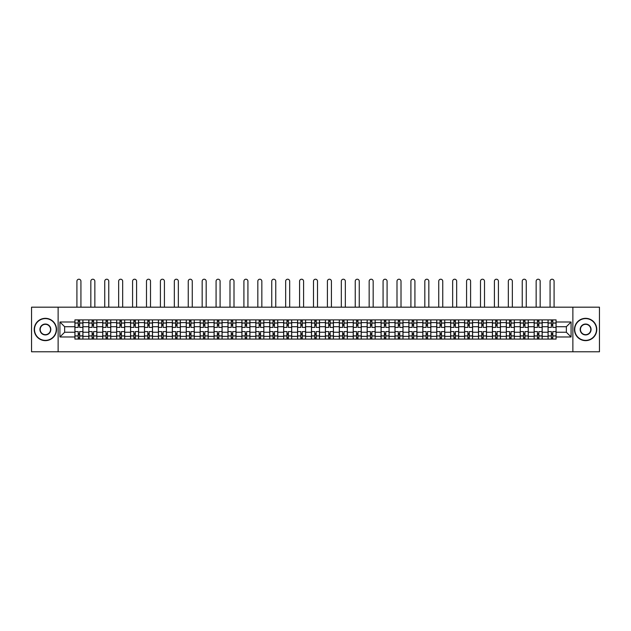 <?xml version="1.0" encoding="UTF-8"?>
<svg xmlns="http://www.w3.org/2000/svg" width="631" height="631" viewBox="0 0 631 631"><rect width="100%" height="100%" fill="white"/><g stroke="black" fill="none" stroke-linecap="round" stroke-linejoin="round"><path stroke-width="0.95" d="M572.869 351.782L599.45 351.782L599.45 307.179L31.55 307.179L31.55 351.782L572.869 351.782L572.869 307.179M88.821 339.076L88.821 322.615L82.937 322.615L82.937 339.076M82.937 322.615L82.937 319.893M88.821 322.615L88.821 319.893M96.851 319.893L96.851 339.076M102.735 339.076L102.735 319.893M110.764 319.893L110.764 339.076M116.656 339.076L116.656 319.893M124.686 319.893L124.686 339.076M130.57 339.076L130.57 319.893M138.599 319.893L138.599 339.076M144.491 339.076L144.491 319.893M152.513 319.893L152.513 339.076M158.405 339.076L158.405 319.893M166.434 319.893L166.434 339.076M172.318 339.076L172.318 319.893M180.348 319.893L180.348 339.076M186.24 339.076L186.24 319.893M194.269 319.893L194.269 339.076M200.153 339.076L200.153 319.893M208.183 319.893L208.183 339.076M214.067 339.076L214.067 319.893M222.096 319.893L222.096 339.076M227.988 339.076L227.988 319.893M236.018 319.893L236.018 339.076M241.902 339.076L241.902 319.893M249.931 319.893L249.931 339.076M255.823 339.076L255.823 319.893M263.845 319.893L263.845 339.076M269.737 339.076L269.737 319.893M277.766 319.893L277.766 339.076M283.65 339.076L283.65 319.893M291.68 319.893L291.68 339.076M297.572 339.076L297.572 319.893M305.601 319.893L305.601 339.076M311.485 339.076L311.485 319.893M319.515 319.893L319.515 339.076M325.399 339.076L325.399 319.893M333.428 319.893L333.428 339.076M339.32 339.076L339.32 319.893M347.35 319.893L347.35 339.076M353.234 339.076L353.234 319.893M361.263 319.893L361.263 339.076M367.155 339.076L367.155 319.893M375.177 319.893L375.177 339.076M381.069 339.076L381.069 319.893M389.098 319.893L389.098 339.076M394.982 339.076L394.982 319.893M403.012 319.893L403.012 339.076M408.904 339.076L408.904 319.893M416.933 319.893L416.933 339.076M422.817 339.076L422.817 319.893M430.847 319.893L430.847 339.076M436.731 339.076L436.731 319.893M444.76 319.893L444.76 339.076M450.652 339.076L450.652 319.893M458.682 319.893L458.682 339.076M464.566 339.076L464.566 319.893M472.595 319.893L472.595 339.076M478.487 339.076L478.487 319.893M486.509 319.893L486.509 339.076M492.401 339.076L492.401 319.893M500.43 319.893L500.43 339.076M506.314 339.076L506.314 319.893M514.344 319.893L514.344 339.076M520.236 339.076L520.236 319.893M528.265 319.893L528.265 339.076M534.149 339.076L534.149 319.893M542.179 319.893L542.179 339.076M548.063 339.076L548.063 319.893M548.063 332.245L542.179 332.245M534.149 332.245L528.265 332.245M520.236 332.245L514.344 332.245M506.314 332.245L500.43 332.245M492.401 332.245L486.509 332.245M478.487 332.245L472.595 332.245M464.566 332.245L458.682 332.245M450.652 332.245L444.76 332.245M436.731 332.245L430.847 332.245M422.817 332.245L416.933 332.245M408.904 332.245L403.012 332.245M394.982 332.245L389.098 332.245M381.069 332.245L375.177 332.245M367.155 332.245L361.263 332.245M353.234 332.245L347.35 332.245M339.32 332.245L333.428 332.245M325.399 332.245L319.515 332.245M311.485 332.245L305.601 332.245M297.572 332.245L291.68 332.245M283.65 332.245L277.766 332.245M269.737 332.245L263.845 332.245M255.823 332.245L249.931 332.245M241.902 332.245L236.018 332.245M227.988 332.245L222.096 332.245M214.067 332.245L208.183 332.245M200.153 332.245L194.269 332.245M186.24 332.245L180.348 332.245M172.318 332.245L166.434 332.245M158.405 332.245L152.513 332.245M144.491 332.245L138.599 332.245M130.57 332.245L124.686 332.245M116.656 332.245L110.764 332.245M102.735 332.245L96.851 332.245M88.821 332.245L82.937 332.245M548.063 326.716L542.179 326.716M534.149 326.716L528.265 326.716M520.236 326.716L514.344 326.716M506.314 326.716L500.43 326.716M492.401 326.716L486.509 326.716M478.487 326.716L472.595 326.716M464.566 326.716L458.682 326.716M450.652 326.716L444.76 326.716M436.731 326.716L430.847 326.716M422.817 326.716L416.933 326.716M408.904 326.716L403.012 326.716M394.982 326.716L389.098 326.716M381.069 326.716L375.177 326.716M367.155 326.716L361.263 326.716M353.234 326.716L347.35 326.716M339.32 326.716L333.428 326.716M325.399 326.716L319.515 326.716M311.485 326.716L305.601 326.716M297.572 326.716L291.68 326.716M283.65 326.716L277.766 326.716M269.737 326.716L263.845 326.716M255.823 326.716L249.931 326.716M241.902 326.716L236.018 326.716M227.988 326.716L222.096 326.716M214.067 326.716L208.183 326.716M200.153 326.716L194.269 326.716M186.24 326.716L180.348 326.716M172.318 326.716L166.434 326.716M158.405 326.716L152.513 326.716M144.491 326.716L138.599 326.716M130.57 326.716L124.686 326.716M116.656 326.716L110.764 326.716M102.735 326.716L96.851 326.716M88.821 326.716L82.937 326.716M64.646 332.245L74.908 332.245L74.908 326.716L64.646 326.716L64.646 332.245L59.921 336.978L59.921 321.991L74.908 321.991L74.908 326.716M556.092 326.716L556.092 332.245L566.354 332.245L566.354 326.716L556.092 326.716L556.092 319.893L74.908 319.893L74.908 321.991M556.092 321.991L571.079 321.991L571.079 336.978L556.092 336.978L556.092 332.245M74.908 332.245L74.908 339.076L556.092 339.076L556.092 336.978M74.908 336.978L59.921 336.978M58.131 351.782L58.131 307.179M79.632 337.735L78.205 337.735M78.205 321.234L79.632 321.234M93.554 337.735L92.126 337.735M92.126 321.234L93.554 321.234M107.467 337.735L106.04 337.735M106.04 321.234L107.467 321.234M121.381 337.735L119.953 337.735M119.953 321.234L121.381 321.234M135.302 337.735L133.875 337.735M133.875 321.234L135.302 321.234M149.216 337.735L147.788 337.735M147.788 321.234L149.216 321.234M163.129 337.735L161.702 337.735M161.702 321.234L163.129 321.234M177.051 337.735L175.623 337.735M175.623 321.234L177.051 321.234M190.964 337.735L189.537 337.735M189.537 321.234L190.964 321.234M204.878 337.735L203.458 337.735M203.458 321.234L204.878 321.234M218.799 337.735L217.372 337.735M217.372 321.234L218.799 321.234M232.713 337.735L231.285 337.735M231.285 321.234L232.713 321.234M246.634 337.735L245.207 337.735M245.207 321.234L246.634 321.234M260.548 337.735L259.12 337.735M259.12 321.234L260.548 321.234M274.461 337.735L273.034 337.735M273.034 321.234L274.461 321.234M288.383 337.735L286.955 337.735M286.955 321.234L288.383 321.234M302.296 337.735L300.869 337.735M300.869 321.234L302.296 321.234M316.21 337.735L314.79 337.735M314.79 321.234L316.21 321.234M330.131 337.735L328.704 337.735M328.704 321.234L330.131 321.234M344.045 337.735L342.617 337.735M342.617 321.234L344.045 321.234M357.966 337.735L356.539 337.735M356.539 321.234L357.966 321.234M371.88 337.735L370.452 337.735M370.452 321.234L371.88 321.234M385.793 337.735L384.366 337.735M384.366 321.234L385.793 321.234M399.715 337.735L398.287 337.735M398.287 321.234L399.715 321.234M413.628 337.735L412.201 337.735M412.201 321.234L413.628 321.234M427.542 337.735L426.122 337.735M426.122 321.234L427.542 321.234M441.463 337.735L440.036 337.735M440.036 321.234L441.463 321.234M455.377 337.735L453.949 337.735M453.949 321.234L455.377 321.234M469.298 337.735L467.871 337.735M467.871 321.234L469.298 321.234M483.212 337.735L481.784 337.735M481.784 321.234L483.212 321.234M497.125 337.735L495.698 337.735M495.698 321.234L497.125 321.234M511.047 337.735L509.619 337.735M509.619 321.234L511.047 321.234M524.96 337.735L523.533 337.735M523.533 321.234L524.96 321.234M538.874 337.735L537.446 337.735M537.446 321.234L538.874 321.234M552.795 337.735L551.368 337.735M551.368 321.234L552.795 321.234M59.921 321.991L64.646 326.716M566.354 332.245L571.079 336.978M566.354 326.716L571.079 321.991M82.89 339.076L82.89 327.386L79.632 327.386L79.632 319.893M78.205 319.893L78.205 327.386L74.947 327.386L74.947 319.893M80.926 307.179L80.926 281.221A2.003 2.003 0 0 0 78.922 279.217A2.003 2.003 0 0 0 76.911 281.221L76.911 307.179M82.89 327.386L82.89 319.893M74.947 339.076L74.947 331.583L78.205 331.583L78.205 339.076M79.632 339.076L79.632 331.583L82.89 331.583M78.205 325.422L79.632 325.422M74.947 331.583L74.947 327.386M79.632 333.539L78.205 333.539M79.632 337.916L78.205 337.916M78.205 334.698L79.632 334.698M79.632 324.263L78.205 324.263M78.205 321.053L79.632 321.053M96.803 339.076L96.803 327.386L93.554 327.386L93.554 319.893M92.126 319.893L92.126 327.386L88.868 327.386L88.868 319.893M94.847 307.179L94.847 281.221A2.003 2.003 0 0 0 92.836 279.217A2.003 2.003 0 0 0 90.832 281.221L90.832 307.179M96.803 327.386L96.803 319.893M88.868 339.076L88.868 331.583L92.126 331.583L92.126 339.076M93.554 339.076L93.554 331.583L96.803 331.583M92.126 325.422L93.554 325.422M88.868 331.583L88.868 327.386M93.554 333.539L92.126 333.539M93.554 337.916L92.126 337.916M92.126 334.698L93.554 334.698M93.554 324.263L92.126 324.263M92.126 321.053L93.554 321.053M110.725 339.076L110.725 327.386L107.467 327.386L107.467 319.893M106.04 319.893L106.04 327.386L102.782 327.386L102.782 319.893M108.761 307.179L108.761 281.221A2.003 2.003 0 0 0 106.749 279.217A2.003 2.003 0 0 0 104.746 281.221L104.746 307.179M110.725 327.386L110.725 319.893M102.782 339.076L102.782 331.583L106.04 331.583L106.04 339.076M107.467 339.076L107.467 331.583L110.725 331.583M106.04 325.422L107.467 325.422M102.782 331.583L102.782 327.386M107.467 333.539L106.04 333.539M107.467 337.916L106.04 337.916M106.04 334.698L107.467 334.698M107.467 324.263L106.04 324.263M106.04 321.053L107.467 321.053M124.638 339.076L124.638 327.386L121.381 327.386L121.381 319.893M119.953 319.893L119.953 327.386L116.696 327.386L116.696 319.893M122.674 307.179L122.674 281.221A2.003 2.003 0 0 0 120.671 279.217A2.003 2.003 0 0 0 118.66 281.221L118.66 307.179M124.638 327.386L124.638 319.893M116.696 339.076L116.696 331.583L119.953 331.583L119.953 339.076M121.381 339.076L121.381 331.583L124.638 331.583M119.953 325.422L121.381 325.422M116.696 331.583L116.696 327.386M121.381 333.539L119.953 333.539M121.381 337.916L119.953 337.916M119.953 334.698L121.381 334.698M121.381 324.263L119.953 324.263M119.953 321.053L121.381 321.053M138.552 339.076L138.552 327.386L135.302 327.386L135.302 319.893M133.875 319.893L133.875 327.386L130.617 327.386L130.617 319.893M136.596 307.179L136.596 281.221A2.003 2.003 0 0 0 134.584 279.217A2.003 2.003 0 0 0 132.581 281.221L132.581 307.179M138.552 327.386L138.552 319.893M130.617 339.076L130.617 331.583L133.875 331.583L133.875 339.076M135.302 339.076L135.302 331.583L138.552 331.583M133.875 325.422L135.302 325.422M130.617 331.583L130.617 327.386M135.302 333.539L133.875 333.539M135.302 337.916L133.875 337.916M133.875 334.698L135.302 334.698M135.302 324.263L133.875 324.263M133.875 321.053L135.302 321.053M152.473 339.076L152.473 327.386L149.216 327.386L149.216 319.893M147.788 319.893L147.788 327.386L144.531 327.386L144.531 319.893M150.509 307.179L150.509 281.221A2.003 2.003 0 0 0 148.506 279.217A2.003 2.003 0 0 0 146.495 281.221L146.495 307.179M152.473 327.386L152.473 319.893M144.531 339.076L144.531 331.583L147.788 331.583L147.788 339.076M149.216 339.076L149.216 331.583L152.473 331.583M147.788 325.422L149.216 325.422M144.531 331.583L144.531 327.386M149.216 333.539L147.788 333.539M149.216 337.916L147.788 337.916M147.788 334.698L149.216 334.698M149.216 324.263L147.788 324.263M147.788 321.053L149.216 321.053M45.377 340.369A10.885 10.885 0 0 0 56.262 329.485A10.885 10.885 0 0 0 45.377 318.6A10.885 10.885 0 0 0 34.492 329.485A10.885 10.885 0 0 0 45.377 340.369M45.377 318.332A11.153 11.153 0 0 1 56.53 329.485A11.153 11.153 0 0 1 45.377 340.637A11.153 11.153 0 0 1 34.224 329.485A11.153 11.153 0 0 1 45.377 318.332M45.377 334.927A5.442 5.442 0 0 1 39.934 329.485A5.442 5.442 0 0 1 45.377 324.042A5.442 5.442 0 0 1 50.819 329.485A5.442 5.442 0 0 1 45.377 334.927M45.377 324.31A5.174 5.174 0 0 0 40.203 329.485A5.174 5.174 0 0 0 45.377 334.659A5.174 5.174 0 0 0 50.551 329.485A5.174 5.174 0 0 0 45.377 324.31M585.623 340.369A10.885 10.885 0 0 0 596.508 329.485A10.885 10.885 0 0 0 585.623 318.6A10.885 10.885 0 0 0 574.738 329.485A10.885 10.885 0 0 0 585.623 340.369M585.623 318.332A11.153 11.153 0 0 1 596.776 329.485A11.153 11.153 0 0 1 585.623 340.637A11.153 11.153 0 0 1 574.47 329.485A11.153 11.153 0 0 1 585.623 318.332M585.623 334.927A5.442 5.442 0 0 1 580.181 329.485A5.442 5.442 0 0 1 585.623 324.042A5.442 5.442 0 0 1 591.066 329.485A5.442 5.442 0 0 1 585.623 334.927M585.623 324.31A5.174 5.174 0 0 0 580.449 329.485A5.174 5.174 0 0 0 585.623 334.659A5.174 5.174 0 0 0 590.797 329.485A5.174 5.174 0 0 0 585.623 324.31M166.387 339.076L166.387 327.386L163.129 327.386L163.129 319.893M161.702 319.893L161.702 327.386L158.452 327.386L158.452 319.893M164.423 307.179L164.423 281.221A2.003 2.003 0 0 0 162.419 279.217A2.003 2.003 0 0 0 160.408 281.221L160.408 307.179M166.387 327.386L166.387 319.893M158.452 339.076L158.452 331.583L161.702 331.583L161.702 339.076M163.129 339.076L163.129 331.583L166.387 331.583M161.702 325.422L163.129 325.422M158.452 331.583L158.452 327.386M163.129 333.539L161.702 333.539M163.129 337.916L161.702 337.916M161.702 334.698L163.129 334.698M163.129 324.263L161.702 324.263M161.702 321.053L163.129 321.053M180.308 339.076L180.308 327.386L177.051 327.386L177.051 319.893M175.623 319.893L175.623 327.386L172.366 327.386L172.366 319.893M178.344 307.179L178.344 281.221A2.003 2.003 0 0 0 176.333 279.217A2.003 2.003 0 0 0 174.33 281.221L174.33 307.179M180.308 327.386L180.308 319.893M172.366 339.076L172.366 331.583L175.623 331.583L175.623 339.076M177.051 339.076L177.051 331.583L180.308 331.583M175.623 325.422L177.051 325.422M172.366 331.583L172.366 327.386M177.051 333.539L175.623 333.539M177.051 337.916L175.623 337.916M175.623 334.698L177.051 334.698M177.051 324.263L175.623 324.263M175.623 321.053L177.051 321.053M194.222 339.076L194.222 327.386L190.964 327.386L190.964 319.893M189.537 319.893L189.537 327.386L186.279 327.386L186.279 319.893M192.258 307.179L192.258 281.221A2.003 2.003 0 0 0 190.254 279.217A2.003 2.003 0 0 0 188.243 281.221L188.243 307.179M194.222 327.386L194.222 319.893M186.279 339.076L186.279 331.583L189.537 331.583L189.537 339.076M190.964 339.076L190.964 331.583L194.222 331.583M189.537 325.422L190.964 325.422M186.279 331.583L186.279 327.386M190.964 333.539L189.537 333.539M190.964 337.916L189.537 337.916M189.537 334.698L190.964 334.698M190.964 324.263L189.537 324.263M189.537 321.053L190.964 321.053M208.135 339.076L208.135 327.386L204.878 327.386L204.878 319.893M203.458 319.893L203.458 327.386L200.201 327.386L200.201 319.893M206.171 307.179L206.171 281.221A2.003 2.003 0 0 0 204.168 279.217A2.003 2.003 0 0 0 202.165 281.221L202.165 307.179M208.135 327.386L208.135 319.893M200.201 339.076L200.201 331.583L203.458 331.583L203.458 339.076M204.878 339.076L204.878 331.583L208.135 331.583M203.458 325.422L204.878 325.422M200.201 331.583L200.201 327.386M204.878 333.539L203.458 333.539M204.878 337.916L203.458 337.916M203.458 334.698L204.878 334.698M204.878 324.263L203.458 324.263M203.458 321.053L204.878 321.053M222.057 339.076L222.057 327.386L218.799 327.386L218.799 319.893M217.372 319.893L217.372 327.386L214.114 327.386L214.114 319.893M220.093 307.179L220.093 281.221A2.003 2.003 0 0 0 218.081 279.217A2.003 2.003 0 0 0 216.078 281.221L216.078 307.179M222.057 327.386L222.057 319.893M214.114 339.076L214.114 331.583L217.372 331.583L217.372 339.076M218.799 339.076L218.799 331.583L222.057 331.583M217.372 325.422L218.799 325.422M214.114 331.583L214.114 327.386M218.799 333.539L217.372 333.539M218.799 337.916L217.372 337.916M217.372 334.698L218.799 334.698M218.799 324.263L217.372 324.263M217.372 321.053L218.799 321.053M235.97 339.076L235.97 327.386L232.713 327.386L232.713 319.893M231.285 319.893L231.285 327.386L228.028 327.386L228.028 319.893M234.006 307.179L234.006 281.221A2.003 2.003 0 0 0 232.003 279.217A2.003 2.003 0 0 0 229.992 281.221L229.992 307.179M235.97 327.386L235.97 319.893M228.028 339.076L228.028 331.583L231.285 331.583L231.285 339.076M232.713 339.076L232.713 331.583L235.97 331.583M231.285 325.422L232.713 325.422M228.028 331.583L228.028 327.386M232.713 333.539L231.285 333.539M232.713 337.916L231.285 337.916M231.285 334.698L232.713 334.698M232.713 324.263L231.285 324.263M231.285 321.053L232.713 321.053M249.884 339.076L249.884 327.386L246.634 327.386L246.634 319.893M245.207 319.893L245.207 327.386L241.949 327.386L241.949 319.893M247.928 307.179L247.928 281.221A2.003 2.003 0 0 0 245.916 279.217A2.003 2.003 0 0 0 243.913 281.221L243.913 307.179M249.884 327.386L249.884 319.893M241.949 339.076L241.949 331.583L245.207 331.583L245.207 339.076M246.634 339.076L246.634 331.583L249.884 331.583M245.207 325.422L246.634 325.422M241.949 331.583L241.949 327.386M246.634 333.539L245.207 333.539M246.634 337.916L245.207 337.916M245.207 334.698L246.634 334.698M246.634 324.263L245.207 324.263M245.207 321.053L246.634 321.053M263.805 339.076L263.805 327.386L260.548 327.386L260.548 319.893M259.12 319.893L259.12 327.386L255.863 327.386L255.863 319.893M261.841 307.179L261.841 281.221A2.003 2.003 0 0 0 259.838 279.217A2.003 2.003 0 0 0 257.827 281.221L257.827 307.179M263.805 327.386L263.805 319.893M255.863 339.076L255.863 331.583L259.12 331.583L259.12 339.076M260.548 339.076L260.548 331.583L263.805 331.583M259.12 325.422L260.548 325.422M255.863 331.583L255.863 327.386M260.548 333.539L259.12 333.539M260.548 337.916L259.12 337.916M259.12 334.698L260.548 334.698M260.548 324.263L259.12 324.263M259.12 321.053L260.548 321.053M277.719 339.076L277.719 327.386L274.461 327.386L274.461 319.893M273.034 319.893L273.034 327.386L269.784 327.386L269.784 319.893M275.755 307.179L275.755 281.221A2.003 2.003 0 0 0 273.751 279.217A2.003 2.003 0 0 0 271.74 281.221L271.74 307.179M277.719 327.386L277.719 319.893M269.784 339.076L269.784 331.583L273.034 331.583L273.034 339.076M274.461 339.076L274.461 331.583L277.719 331.583M273.034 325.422L274.461 325.422M269.784 331.583L269.784 327.386M274.461 333.539L273.034 333.539M274.461 337.916L273.034 337.916M273.034 334.698L274.461 334.698M274.461 324.263L273.034 324.263M273.034 321.053L274.461 321.053M291.64 339.076L291.64 327.386L288.383 327.386L288.383 319.893M286.955 319.893L286.955 327.386L283.698 327.386L283.698 319.893M289.676 307.179L289.676 281.221A2.003 2.003 0 0 0 287.665 279.217A2.003 2.003 0 0 0 285.662 281.221L285.662 307.179M291.64 327.386L291.64 319.893M283.698 339.076L283.698 331.583L286.955 331.583L286.955 339.076M288.383 339.076L288.383 331.583L291.64 331.583M286.955 325.422L288.383 325.422M283.698 331.583L283.698 327.386M288.383 333.539L286.955 333.539M288.383 337.916L286.955 337.916M286.955 334.698L288.383 334.698M288.383 324.263L286.955 324.263M286.955 321.053L288.383 321.053M305.554 339.076L305.554 327.386L302.296 327.386L302.296 319.893M300.869 319.893L300.869 327.386L297.611 327.386L297.611 319.893M303.59 307.179L303.59 281.221A2.003 2.003 0 0 0 301.586 279.217A2.003 2.003 0 0 0 299.575 281.221L299.575 307.179M305.554 327.386L305.554 319.893M297.611 339.076L297.611 331.583L300.869 331.583L300.869 339.076M302.296 339.076L302.296 331.583L305.554 331.583M300.869 325.422L302.296 325.422M297.611 331.583L297.611 327.386M302.296 333.539L300.869 333.539M302.296 337.916L300.869 337.916M300.869 334.698L302.296 334.698M302.296 324.263L300.869 324.263M300.869 321.053L302.296 321.053M319.467 339.076L319.467 327.386L316.21 327.386L316.21 319.893M314.79 319.893L314.79 327.386L311.533 327.386L311.533 319.893M317.503 307.179L317.503 281.221A2.003 2.003 0 0 0 315.5 279.217A2.003 2.003 0 0 0 313.497 281.221L313.497 307.179M319.467 327.386L319.467 319.893M311.533 339.076L311.533 331.583L314.79 331.583L314.79 339.076M316.21 339.076L316.21 331.583L319.467 331.583M314.79 325.422L316.21 325.422M311.533 331.583L311.533 327.386M316.21 333.539L314.79 333.539M316.21 337.916L314.79 337.916M314.79 334.698L316.21 334.698M316.21 324.263L314.79 324.263M314.79 321.053L316.21 321.053M333.389 339.076L333.389 327.386L330.131 327.386L330.131 319.893M328.704 319.893L328.704 327.386L325.446 327.386L325.446 319.893M331.425 307.179L331.425 281.221A2.003 2.003 0 0 0 329.414 279.217A2.003 2.003 0 0 0 327.41 281.221L327.41 307.179M333.389 327.386L333.389 319.893M325.446 339.076L325.446 331.583L328.704 331.583L328.704 339.076M330.131 339.076L330.131 331.583L333.389 331.583M328.704 325.422L330.131 325.422M325.446 331.583L325.446 327.386M330.131 333.539L328.704 333.539M330.131 337.916L328.704 337.916M328.704 334.698L330.131 334.698M330.131 324.263L328.704 324.263M328.704 321.053L330.131 321.053M347.302 339.076L347.302 327.386L344.045 327.386L344.045 319.893M342.617 319.893L342.617 327.386L339.36 327.386L339.36 319.893M345.338 307.179L345.338 281.221A2.003 2.003 0 0 0 343.335 279.217A2.003 2.003 0 0 0 341.324 281.221L341.324 307.179M347.302 327.386L347.302 319.893M339.36 339.076L339.36 331.583L342.617 331.583L342.617 339.076M344.045 339.076L344.045 331.583L347.302 331.583M342.617 325.422L344.045 325.422M339.36 331.583L339.36 327.386M344.045 333.539L342.617 333.539M344.045 337.916L342.617 337.916M342.617 334.698L344.045 334.698M344.045 324.263L342.617 324.263M342.617 321.053L344.045 321.053M361.216 339.076L361.216 327.386L357.966 327.386L357.966 319.893M356.539 319.893L356.539 327.386L353.281 327.386L353.281 319.893M359.26 307.179L359.26 281.221A2.003 2.003 0 0 0 357.249 279.217A2.003 2.003 0 0 0 355.245 281.221L355.245 307.179M361.216 327.386L361.216 319.893M353.281 339.076L353.281 331.583L356.539 331.583L356.539 339.076M357.966 339.076L357.966 331.583L361.216 331.583M356.539 325.422L357.966 325.422M353.281 331.583L353.281 327.386M357.966 333.539L356.539 333.539M357.966 337.916L356.539 337.916M356.539 334.698L357.966 334.698M357.966 324.263L356.539 324.263M356.539 321.053L357.966 321.053M375.137 339.076L375.137 327.386L371.88 327.386L371.88 319.893M370.452 319.893L370.452 327.386L367.195 327.386L367.195 319.893M373.173 307.179L373.173 281.221A2.003 2.003 0 0 0 371.162 279.217A2.003 2.003 0 0 0 369.159 281.221L369.159 307.179M375.137 327.386L375.137 319.893M367.195 339.076L367.195 331.583L370.452 331.583L370.452 339.076M371.88 339.076L371.88 331.583L375.137 331.583M370.452 325.422L371.88 325.422M367.195 331.583L367.195 327.386M371.88 333.539L370.452 333.539M371.88 337.916L370.452 337.916M370.452 334.698L371.88 334.698M371.88 324.263L370.452 324.263M370.452 321.053L371.88 321.053M389.051 339.076L389.051 327.386L385.793 327.386L385.793 319.893M384.366 319.893L384.366 327.386L381.116 327.386L381.116 319.893M387.087 307.179L387.087 281.221A2.003 2.003 0 0 0 385.084 279.217A2.003 2.003 0 0 0 383.072 281.221L383.072 307.179M389.051 327.386L389.051 319.893M381.116 339.076L381.116 331.583L384.366 331.583L384.366 339.076M385.793 339.076L385.793 331.583L389.051 331.583M384.366 325.422L385.793 325.422M381.116 331.583L381.116 327.386M385.793 333.539L384.366 333.539M385.793 337.916L384.366 337.916M384.366 334.698L385.793 334.698M385.793 324.263L384.366 324.263M384.366 321.053L385.793 321.053M402.972 339.076L402.972 327.386L399.715 327.386L399.715 319.893M398.287 319.893L398.287 327.386L395.03 327.386L395.03 319.893M401.008 307.179L401.008 281.221A2.003 2.003 0 0 0 398.997 279.217A2.003 2.003 0 0 0 396.994 281.221L396.994 307.179M402.972 327.386L402.972 319.893M395.03 339.076L395.03 331.583L398.287 331.583L398.287 339.076M399.715 339.076L399.715 331.583L402.972 331.583M398.287 325.422L399.715 325.422M395.03 331.583L395.03 327.386M399.715 333.539L398.287 333.539M399.715 337.916L398.287 337.916M398.287 334.698L399.715 334.698M399.715 324.263L398.287 324.263M398.287 321.053L399.715 321.053M416.886 339.076L416.886 327.386L413.628 327.386L413.628 319.893M412.201 319.893L412.201 327.386L408.943 327.386L408.943 319.893M414.922 307.179L414.922 281.221A2.003 2.003 0 0 0 412.919 279.217A2.003 2.003 0 0 0 410.907 281.221L410.907 307.179M416.886 327.386L416.886 319.893M408.943 339.076L408.943 331.583L412.201 331.583L412.201 339.076M413.628 339.076L413.628 331.583L416.886 331.583M412.201 325.422L413.628 325.422M408.943 331.583L408.943 327.386M413.628 333.539L412.201 333.539M413.628 337.916L412.201 337.916M412.201 334.698L413.628 334.698M413.628 324.263L412.201 324.263M412.201 321.053L413.628 321.053M430.799 339.076L430.799 327.386L427.542 327.386L427.542 319.893M426.122 319.893L426.122 327.386L422.865 327.386L422.865 319.893M428.835 307.179L428.835 281.221A2.003 2.003 0 0 0 426.832 279.217A2.003 2.003 0 0 0 424.829 281.221L424.829 307.179M430.799 327.386L430.799 319.893M422.865 339.076L422.865 331.583L426.122 331.583L426.122 339.076M427.542 339.076L427.542 331.583L430.799 331.583M426.122 325.422L427.542 325.422M422.865 331.583L422.865 327.386M427.542 333.539L426.122 333.539M427.542 337.916L426.122 337.916M426.122 334.698L427.542 334.698M427.542 324.263L426.122 324.263M426.122 321.053L427.542 321.053M444.721 339.076L444.721 327.386L441.463 327.386L441.463 319.893M440.036 319.893L440.036 327.386L436.778 327.386L436.778 319.893M442.757 307.179L442.757 281.221A2.003 2.003 0 0 0 440.746 279.217A2.003 2.003 0 0 0 438.742 281.221L438.742 307.179M444.721 327.386L444.721 319.893M436.778 339.076L436.778 331.583L440.036 331.583L440.036 339.076M441.463 339.076L441.463 331.583L444.721 331.583M440.036 325.422L441.463 325.422M436.778 331.583L436.778 327.386M441.463 333.539L440.036 333.539M441.463 337.916L440.036 337.916M440.036 334.698L441.463 334.698M441.463 324.263L440.036 324.263M440.036 321.053L441.463 321.053M458.634 339.076L458.634 327.386L455.377 327.386L455.377 319.893M453.949 319.893L453.949 327.386L450.692 327.386L450.692 319.893M456.67 307.179L456.67 281.221A2.003 2.003 0 0 0 454.667 279.217A2.003 2.003 0 0 0 452.656 281.221L452.656 307.179M458.634 327.386L458.634 319.893M450.692 339.076L450.692 331.583L453.949 331.583L453.949 339.076M455.377 339.076L455.377 331.583L458.634 331.583M453.949 325.422L455.377 325.422M450.692 331.583L450.692 327.386M455.377 333.539L453.949 333.539M455.377 337.916L453.949 337.916M453.949 334.698L455.377 334.698M455.377 324.263L453.949 324.263M453.949 321.053L455.377 321.053M472.548 339.076L472.548 327.386L469.298 327.386L469.298 319.893M467.871 319.893L467.871 327.386L464.613 327.386L464.613 319.893M470.592 307.179L470.592 281.221A2.003 2.003 0 0 0 468.581 279.217A2.003 2.003 0 0 0 466.577 281.221L466.577 307.179M472.548 327.386L472.548 319.893M464.613 339.076L464.613 331.583L467.871 331.583L467.871 339.076M469.298 339.076L469.298 331.583L472.548 331.583M467.871 325.422L469.298 325.422M464.613 331.583L464.613 327.386M469.298 333.539L467.871 333.539M469.298 337.916L467.871 337.916M467.871 334.698L469.298 334.698M469.298 324.263L467.871 324.263M467.871 321.053L469.298 321.053M486.469 339.076L486.469 327.386L483.212 327.386L483.212 319.893M481.784 319.893L481.784 327.386L478.527 327.386L478.527 319.893M484.505 307.179L484.505 281.221A2.003 2.003 0 0 0 482.494 279.217A2.003 2.003 0 0 0 480.491 281.221L480.491 307.179M486.469 327.386L486.469 319.893M478.527 339.076L478.527 331.583L481.784 331.583L481.784 339.076M483.212 339.076L483.212 331.583L486.469 331.583M481.784 325.422L483.212 325.422M478.527 331.583L478.527 327.386M483.212 333.539L481.784 333.539M483.212 337.916L481.784 337.916M481.784 334.698L483.212 334.698M483.212 324.263L481.784 324.263M481.784 321.053L483.212 321.053M500.383 339.076L500.383 327.386L497.125 327.386L497.125 319.893M495.698 319.893L495.698 327.386L492.448 327.386L492.448 319.893M498.419 307.179L498.419 281.221A2.003 2.003 0 0 0 496.416 279.217A2.003 2.003 0 0 0 494.404 281.221L494.404 307.179M500.383 327.386L500.383 319.893M492.448 339.076L492.448 331.583L495.698 331.583L495.698 339.076M497.125 339.076L497.125 331.583L500.383 331.583M495.698 325.422L497.125 325.422M492.448 331.583L492.448 327.386M497.125 333.539L495.698 333.539M497.125 337.916L495.698 337.916M495.698 334.698L497.125 334.698M497.125 324.263L495.698 324.263M495.698 321.053L497.125 321.053M514.304 339.076L514.304 327.386L511.047 327.386L511.047 319.893M509.619 319.893L509.619 327.386L506.362 327.386L506.362 319.893M512.34 307.179L512.34 281.221A2.003 2.003 0 0 0 510.329 279.217A2.003 2.003 0 0 0 508.326 281.221L508.326 307.179M514.304 327.386L514.304 319.893M506.362 339.076L506.362 331.583L509.619 331.583L509.619 339.076M511.047 339.076L511.047 331.583L514.304 331.583M509.619 325.422L511.047 325.422M506.362 331.583L506.362 327.386M511.047 333.539L509.619 333.539M511.047 337.916L509.619 337.916M509.619 334.698L511.047 334.698M511.047 324.263L509.619 324.263M509.619 321.053L511.047 321.053M528.218 339.076L528.218 327.386L524.96 327.386L524.96 319.893M523.533 319.893L523.533 327.386L520.275 327.386L520.275 319.893M526.254 307.179L526.254 281.221A2.003 2.003 0 0 0 524.251 279.217A2.003 2.003 0 0 0 522.239 281.221L522.239 307.179M528.218 327.386L528.218 319.893M520.275 339.076L520.275 331.583L523.533 331.583L523.533 339.076M524.96 339.076L524.96 331.583L528.218 331.583M523.533 325.422L524.96 325.422M520.275 331.583L520.275 327.386M524.96 333.539L523.533 333.539M524.96 337.916L523.533 337.916M523.533 334.698L524.96 334.698M524.96 324.263L523.533 324.263M523.533 321.053L524.96 321.053M542.132 339.076L542.132 327.386L538.874 327.386L538.874 319.893M537.446 319.893L537.446 327.386L534.197 327.386L534.197 319.893M540.168 307.179L540.168 281.221A2.003 2.003 0 0 0 538.164 279.217A2.003 2.003 0 0 0 536.153 281.221L536.153 307.179M542.132 327.386L542.132 319.893M534.197 339.076L534.197 331.583L537.446 331.583L537.446 339.076M538.874 339.076L538.874 331.583L542.132 331.583M537.446 325.422L538.874 325.422M534.197 331.583L534.197 327.386M538.874 333.539L537.446 333.539M538.874 337.916L537.446 337.916M537.446 334.698L538.874 334.698M538.874 324.263L537.446 324.263M537.446 321.053L538.874 321.053M556.053 339.076L556.053 327.386L552.795 327.386L552.795 319.893M551.368 319.893L551.368 327.386L548.11 327.386L548.11 319.893M554.089 307.179L554.089 281.221A2.003 2.003 0 0 0 552.078 279.217A2.003 2.003 0 0 0 550.074 281.221L550.074 307.179M556.053 327.386L556.053 319.893M548.11 339.076L548.11 331.583L551.368 331.583L551.368 339.076M552.795 339.076L552.795 331.583L556.053 331.583M551.368 325.422L552.795 325.422M548.11 331.583L548.11 327.386M552.795 333.539L551.368 333.539M552.795 337.916L551.368 337.916M551.368 334.698L552.795 334.698M552.795 324.263L551.368 324.263M551.368 321.053L552.795 321.053M534.149 322.615L528.265 322.615M520.236 322.615L514.344 322.615M506.314 322.615L500.43 322.615M492.401 322.615L486.509 322.615M478.487 322.615L472.595 322.615M464.566 322.615L458.682 322.615M450.652 322.615L444.76 322.615M436.731 322.615L430.847 322.615M422.817 322.615L416.933 322.615M408.904 322.615L403.012 322.615M394.982 322.615L389.098 322.615M381.069 322.615L375.177 322.615M367.155 322.615L361.263 322.615M353.234 322.615L347.35 322.615M339.32 322.615L333.428 322.615M325.399 322.615L319.515 322.615M311.485 322.615L305.601 322.615M297.572 322.615L291.68 322.615M283.65 322.615L277.766 322.615M269.737 322.615L263.845 322.615M255.823 322.615L249.931 322.615M241.902 322.615L236.018 322.615M227.988 322.615L222.096 322.615M214.067 322.615L208.183 322.615M200.153 322.615L194.269 322.615M186.24 322.615L180.348 322.615M172.318 322.615L166.434 322.615M158.405 322.615L152.513 322.615M144.491 322.615L138.599 322.615M130.57 322.615L124.686 322.615M116.656 322.615L110.764 322.615M102.735 322.615L96.851 322.615M548.063 322.615L542.179 322.615M534.149 336.355L528.265 336.355M520.236 336.355L514.344 336.355M506.314 336.355L500.43 336.355M492.401 336.355L486.509 336.355M478.487 336.355L472.595 336.355M464.566 336.355L458.682 336.355M450.652 336.355L444.76 336.355M436.731 336.355L430.847 336.355M422.817 336.355L416.933 336.355M408.904 336.355L403.012 336.355M394.982 336.355L389.098 336.355M381.069 336.355L375.177 336.355M367.155 336.355L361.263 336.355M353.234 336.355L347.35 336.355M339.32 336.355L333.428 336.355M325.399 336.355L319.515 336.355M311.485 336.355L305.601 336.355M297.572 336.355L291.68 336.355M283.65 336.355L277.766 336.355M269.737 336.355L263.845 336.355M255.823 336.355L249.931 336.355M241.902 336.355L236.018 336.355M227.988 336.355L222.096 336.355M214.067 336.355L208.183 336.355M200.153 336.355L194.269 336.355M186.24 336.355L180.348 336.355M172.318 336.355L166.434 336.355M158.405 336.355L152.513 336.355M144.491 336.355L138.599 336.355M130.57 336.355L124.686 336.355M116.656 336.355L110.764 336.355M102.735 336.355L96.851 336.355M88.821 336.355L82.937 336.355M548.063 336.355L542.179 336.355M82.89 322.969L79.632 322.969M78.205 322.969L74.947 322.969M78.205 323.088L74.947 323.088M78.205 335.873L74.947 335.873M78.205 336L74.947 336M82.89 336L79.632 336M82.89 323.088L79.632 323.088M82.89 335.873L79.632 335.873M96.803 322.969L93.554 322.969M92.126 322.969L88.868 322.969M92.126 323.088L88.868 323.088M92.126 335.873L88.868 335.873M92.126 336L88.868 336M96.803 336L93.554 336M96.803 323.088L93.554 323.088M96.803 335.873L93.554 335.873M110.725 322.969L107.467 322.969M106.04 322.969L102.782 322.969M106.04 323.088L102.782 323.088M106.04 335.873L102.782 335.873M106.04 336L102.782 336M110.725 336L107.467 336M110.725 323.088L107.467 323.088M110.725 335.873L107.467 335.873M124.638 322.969L121.381 322.969M119.953 322.969L116.696 322.969M119.953 323.088L116.696 323.088M119.953 335.873L116.696 335.873M119.953 336L116.696 336M124.638 336L121.381 336M124.638 323.088L121.381 323.088M124.638 335.873L121.381 335.873M138.552 322.969L135.302 322.969M133.875 322.969L130.617 322.969M133.875 323.088L130.617 323.088M133.875 335.873L130.617 335.873M133.875 336L130.617 336M138.552 336L135.302 336M138.552 323.088L135.302 323.088M138.552 335.873L135.302 335.873M152.473 322.969L149.216 322.969M147.788 322.969L144.531 322.969M147.788 323.088L144.531 323.088M147.788 335.873L144.531 335.873M147.788 336L144.531 336M152.473 336L149.216 336M152.473 323.088L149.216 323.088M152.473 335.873L149.216 335.873M166.387 322.969L163.129 322.969M161.702 322.969L158.452 322.969M161.702 323.088L158.452 323.088M161.702 335.873L158.452 335.873M161.702 336L158.452 336M166.387 336L163.129 336M166.387 323.088L163.129 323.088M166.387 335.873L163.129 335.873M180.308 322.969L177.051 322.969M175.623 322.969L172.366 322.969M175.623 323.088L172.366 323.088M175.623 335.873L172.366 335.873M175.623 336L172.366 336M180.308 336L177.051 336M180.308 323.088L177.051 323.088M180.308 335.873L177.051 335.873M194.222 322.969L190.964 322.969M189.537 322.969L186.279 322.969M189.537 323.088L186.279 323.088M189.537 335.873L186.279 335.873M189.537 336L186.279 336M194.222 336L190.964 336M194.222 323.088L190.964 323.088M194.222 335.873L190.964 335.873M208.135 322.969L204.878 322.969M203.458 322.969L200.201 322.969M203.458 323.088L200.201 323.088M203.458 335.873L200.201 335.873M203.458 336L200.201 336M208.135 336L204.878 336M208.135 323.088L204.878 323.088M208.135 335.873L204.878 335.873M222.057 322.969L218.799 322.969M217.372 322.969L214.114 322.969M217.372 323.088L214.114 323.088M217.372 335.873L214.114 335.873M217.372 336L214.114 336M222.057 336L218.799 336M222.057 323.088L218.799 323.088M222.057 335.873L218.799 335.873M235.97 322.969L232.713 322.969M231.285 322.969L228.028 322.969M231.285 323.088L228.028 323.088M231.285 335.873L228.028 335.873M231.285 336L228.028 336M235.97 336L232.713 336M235.97 323.088L232.713 323.088M235.97 335.873L232.713 335.873M249.884 322.969L246.634 322.969M245.207 322.969L241.949 322.969M245.207 323.088L241.949 323.088M245.207 335.873L241.949 335.873M245.207 336L241.949 336M249.884 336L246.634 336M249.884 323.088L246.634 323.088M249.884 335.873L246.634 335.873M263.805 322.969L260.548 322.969M259.12 322.969L255.863 322.969M259.12 323.088L255.863 323.088M259.12 335.873L255.863 335.873M259.12 336L255.863 336M263.805 336L260.548 336M263.805 323.088L260.548 323.088M263.805 335.873L260.548 335.873M277.719 322.969L274.461 322.969M273.034 322.969L269.784 322.969M273.034 323.088L269.784 323.088M273.034 335.873L269.784 335.873M273.034 336L269.784 336M277.719 336L274.461 336M277.719 323.088L274.461 323.088M277.719 335.873L274.461 335.873M291.64 322.969L288.383 322.969M286.955 322.969L283.698 322.969M286.955 323.088L283.698 323.088M286.955 335.873L283.698 335.873M286.955 336L283.698 336M291.64 336L288.383 336M291.64 323.088L288.383 323.088M291.64 335.873L288.383 335.873M305.554 322.969L302.296 322.969M300.869 322.969L297.611 322.969M300.869 323.088L297.611 323.088M300.869 335.873L297.611 335.873M300.869 336L297.611 336M305.554 336L302.296 336M305.554 323.088L302.296 323.088M305.554 335.873L302.296 335.873M319.467 322.969L316.21 322.969M314.79 322.969L311.533 322.969M314.79 323.088L311.533 323.088M314.79 335.873L311.533 335.873M314.79 336L311.533 336M319.467 336L316.21 336M319.467 323.088L316.21 323.088M319.467 335.873L316.21 335.873M333.389 322.969L330.131 322.969M328.704 322.969L325.446 322.969M328.704 323.088L325.446 323.088M328.704 335.873L325.446 335.873M328.704 336L325.446 336M333.389 336L330.131 336M333.389 323.088L330.131 323.088M333.389 335.873L330.131 335.873M347.302 322.969L344.045 322.969M342.617 322.969L339.36 322.969M342.617 323.088L339.36 323.088M342.617 335.873L339.36 335.873M342.617 336L339.36 336M347.302 336L344.045 336M347.302 323.088L344.045 323.088M347.302 335.873L344.045 335.873M361.216 322.969L357.966 322.969M356.539 322.969L353.281 322.969M356.539 323.088L353.281 323.088M356.539 335.873L353.281 335.873M356.539 336L353.281 336M361.216 336L357.966 336M361.216 323.088L357.966 323.088M361.216 335.873L357.966 335.873M375.137 322.969L371.88 322.969M370.452 322.969L367.195 322.969M370.452 323.088L367.195 323.088M370.452 335.873L367.195 335.873M370.452 336L367.195 336M375.137 336L371.88 336M375.137 323.088L371.88 323.088M375.137 335.873L371.88 335.873M389.051 322.969L385.793 322.969M384.366 322.969L381.116 322.969M384.366 323.088L381.116 323.088M384.366 335.873L381.116 335.873M384.366 336L381.116 336M389.051 336L385.793 336M389.051 323.088L385.793 323.088M389.051 335.873L385.793 335.873M402.972 322.969L399.715 322.969M398.287 322.969L395.03 322.969M398.287 323.088L395.03 323.088M398.287 335.873L395.03 335.873M398.287 336L395.03 336M402.972 336L399.715 336M402.972 323.088L399.715 323.088M402.972 335.873L399.715 335.873M416.886 322.969L413.628 322.969M412.201 322.969L408.943 322.969M412.201 323.088L408.943 323.088M412.201 335.873L408.943 335.873M412.201 336L408.943 336M416.886 336L413.628 336M416.886 323.088L413.628 323.088M416.886 335.873L413.628 335.873M430.799 322.969L427.542 322.969M426.122 322.969L422.865 322.969M426.122 323.088L422.865 323.088M426.122 335.873L422.865 335.873M426.122 336L422.865 336M430.799 336L427.542 336M430.799 323.088L427.542 323.088M430.799 335.873L427.542 335.873M444.721 322.969L441.463 322.969M440.036 322.969L436.778 322.969M440.036 323.088L436.778 323.088M440.036 335.873L436.778 335.873M440.036 336L436.778 336M444.721 336L441.463 336M444.721 323.088L441.463 323.088M444.721 335.873L441.463 335.873M458.634 322.969L455.377 322.969M453.949 322.969L450.692 322.969M453.949 323.088L450.692 323.088M453.949 335.873L450.692 335.873M453.949 336L450.692 336M458.634 336L455.377 336M458.634 323.088L455.377 323.088M458.634 335.873L455.377 335.873M472.548 322.969L469.298 322.969M467.871 322.969L464.613 322.969M467.871 323.088L464.613 323.088M467.871 335.873L464.613 335.873M467.871 336L464.613 336M472.548 336L469.298 336M472.548 323.088L469.298 323.088M472.548 335.873L469.298 335.873M486.469 322.969L483.212 322.969M481.784 322.969L478.527 322.969M481.784 323.088L478.527 323.088M481.784 335.873L478.527 335.873M481.784 336L478.527 336M486.469 336L483.212 336M486.469 323.088L483.212 323.088M486.469 335.873L483.212 335.873M500.383 322.969L497.125 322.969M495.698 322.969L492.448 322.969M495.698 323.088L492.448 323.088M495.698 335.873L492.448 335.873M495.698 336L492.448 336M500.383 336L497.125 336M500.383 323.088L497.125 323.088M500.383 335.873L497.125 335.873M514.304 322.969L511.047 322.969M509.619 322.969L506.362 322.969M509.619 323.088L506.362 323.088M509.619 335.873L506.362 335.873M509.619 336L506.362 336M514.304 336L511.047 336M514.304 323.088L511.047 323.088M514.304 335.873L511.047 335.873M528.218 322.969L524.96 322.969M523.533 322.969L520.275 322.969M523.533 323.088L520.275 323.088M523.533 335.873L520.275 335.873M523.533 336L520.275 336M528.218 336L524.96 336M528.218 323.088L524.96 323.088M528.218 335.873L524.96 335.873M542.132 322.969L538.874 322.969M537.446 322.969L534.197 322.969M537.446 323.088L534.197 323.088M537.446 335.873L534.197 335.873M537.446 336L534.197 336M542.132 336L538.874 336M542.132 323.088L538.874 323.088M542.132 335.873L538.874 335.873M556.053 322.969L552.795 322.969M551.368 322.969L548.11 322.969M551.368 323.088L548.11 323.088M551.368 335.873L548.11 335.873M551.368 336L548.11 336M556.053 336L552.795 336M556.053 323.088L552.795 323.088M556.053 335.873L552.795 335.873"/></g></svg>
